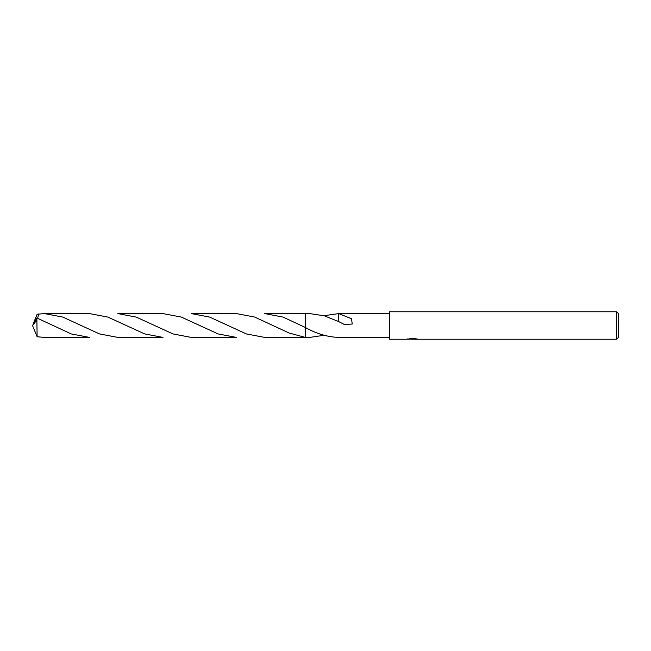 <?xml version="1.0" encoding="UTF-8"?>
<svg xmlns="http://www.w3.org/2000/svg" width="651" height="651" viewBox="0 0 651 651"><rect width="100%" height="100%" fill="white"/><g stroke="black" fill="none" stroke-linecap="round" stroke-linejoin="round"><path stroke-width="0.98" d="M412.465 339.236L410.871 339.098M413.873 339.016L411.823 339.236M616.619 339.236L616.619 311.764L618.45 313.603L618.45 337.397L616.619 339.236L413.922 339.236M407.795 339.236L389.583 339.236L389.583 311.764L616.619 311.764M407.795 339.228L413.019 338.968L408.625 338.968M408.177 339.114L410.854 338.471M410.057 338.61L415.476 338.61M414.679 338.471L417.356 339.114M417.617 339.081C413.043 339.114 413.043 339.147 417.617 339.187M413.922 338.772L413.922 339.228M323.995 335.289L309.86 337.397L305.36 337.405L289.207 333.052L254.679 317.053L236.419 313.595L191.272 313.595L209.646 317.086L246.387 333.93L264.705 337.405L305.36 337.405M305.36 337.397L309.86 337.397M305.36 313.603L305.36 327.502L305.36 313.595L264.705 313.595L283.063 317.078L305.36 327.502L305.36 313.595L309.86 313.603L324.279 315.8L338.756 321.618L344.355 324.499L352.24 324.043L351.516 318.738L338.764 313.611L338.756 321.797M389.583 337.397L338.113 337.397M338.113 313.603L389.583 313.603M323.995 315.711L338.764 313.603M305.36 327.502C316.492 333.776 327.624 337.072 338.764 337.397M413.019 338.772L414.557 338.61M407.892 338.748L407.892 339.204M305.36 337.633L305.36 327.599M33.64 322.815L37.115 314.254L44.431 313.595L62.748 317.07L99.473 333.914L117.855 337.405L162.978 337.405L144.538 333.882L107.895 317.078L89.545 313.595L44.431 313.595M36.879 319.991L37.115 336.746L44.431 337.405L89.545 337.405L71.211 333.922L36.879 317.989L32.55 325.5L36.879 319.991L36.879 317.989M117.855 313.595L136.311 317.118L172.987 333.939L191.272 337.405L236.419 337.405L218.101 333.93L181.287 317.07L162.978 313.595L117.855 313.595M37.62 318.29L38.726 313.953M33.64 328.185L37.115 336.746M33.225 327.258L32.55 325.5"/></g></svg>
